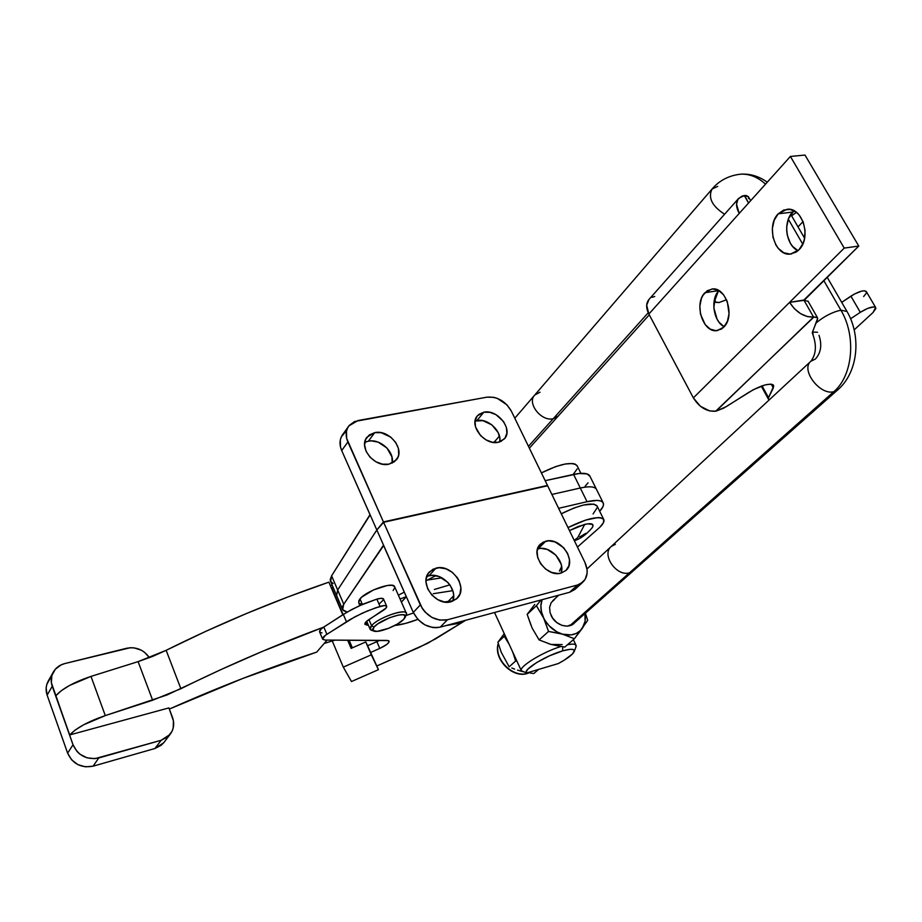 <?xml version="1.0" encoding="UTF-8"?>
<svg xmlns="http://www.w3.org/2000/svg" width="922" height="922" viewBox="0 0 922 922"><rect width="100%" height="100%" fill="white"/><g stroke="black" fill="none" stroke-linecap="round" stroke-linejoin="round"><path stroke-width="1.38" d="M603.633 519.236C604.728 521.068 603.414 523.777 599.703 527.384L603.403 522.786L603.749 519.432L600.625 517.726L597.859 517.588L585.735 520.054L567.987 527.58C586.623 518.487 598.505 515.709 603.633 519.236L596.914 505.682C591.728 502.006 579.846 504.703 561.279 513.785L574.095 507.976L583.534 505.037L593.883 504.103L597.191 506.236M559.354 571.11L561.636 566.569L559.354 571.11M577.668 537.757L574.199 540.35L577.668 537.757L584.698 524.376L577.668 537.757M591.67 528.375L592.028 527.926C594.552 524.019 592.108 522.832 584.698 524.376L569.45 530.599L578.186 526.474L587.464 523.834L592.627 524.422L592.858 526.543L591.67 528.375M431.392 579.489L430.839 578.255L431.392 579.489M460.078 621.785L459.029 623.284L457.312 622.88L445.845 625.612L459.029 623.284L460.078 621.785M332.254 640.94L343.295 667.125L351.478 681.531L343.295 667.125L371.301 654.827L378.423 669.683L351.478 681.531L378.423 669.683L367.59 645.734L365.78 641.954L351.121 648.373L347.64 640.191L351.121 648.373L365.78 641.954L371.301 654.827L343.295 667.125L332.254 640.94M332.127 585.021L330.41 585.77L332.127 585.021M376.833 665.984L378.423 669.683L376.833 665.984L427.796 643.245L465.702 620.264L435.622 638.831L419.199 647.359L376.798 665.995L370.367 652.557L379.783 648.42L376.879 641.666L367.463 645.792L376.798 665.995M349.104 640.202L352.354 647.843L349.104 640.202M367.463 645.792L370.367 652.557L379.783 648.42L376.879 641.666L367.463 645.792M417.85 619.365L405.668 623.376L394.835 625.473C401.277 624.793 408.953 622.765 417.85 619.365M364.87 624.194L367.083 625.151L365.78 622.12L367.083 625.151L368.385 625.174L364.858 624.113L366.391 621.486L386.076 608.036L386.629 606.157L384.393 605.547L375.715 607.794L362.496 613.072L350.106 619.492L325.27 635.408L322.608 639.084L325.028 640.064L388.462 640.606L389.049 642L386.848 644.397L379.783 648.42C386.214 645.388 389.315 642.945 389.061 641.055L387.125 640.421L325.028 640.064L322.688 639.28C322.204 638.128 323.599 636.457 326.884 634.29L323.829 627.018L320.948 629.23L319.577 631.847M452.76 600.81L444.289 601.962L452.76 600.81M413.552 612.969L405.957 615.539L413.552 612.969M379.783 603.414L383.564 599.749M383.575 599.15L381.235 598.297L376.856 599.127L359.35 605.777L346.983 612.196L323.829 627.018C320.556 629.196 319.162 630.879 319.657 632.043L322.608 639.073M319.98 632.388L321.997 632.861M379.564 640.375L376.879 641.666L379.564 640.375M331.655 587.717L337.579 601.617L331.655 587.717L333.073 587.256L331.655 587.717M343.111 614.594L337.579 601.617L339.008 601.144L337.579 601.617L343.111 614.594M324.175 643.464L334.94 640.122L324.175 643.464M401.404 602.078L406.325 596.661L400.056 599L406.325 596.649L401.404 602.078M573.15 474.519L577.137 468.941M577.31 466.117L575.236 464.135L572.723 463.524L565.313 463.985L555.609 466.624L541.387 472.905C559.769 463.87 571.64 461.403 577.011 465.506L580.883 473.343M386.652 606.192L383.494 598.966C382.734 598.032 380.521 598.078 376.856 599.127L380.014 606.399L376.856 599.127L364.374 603.599L352.077 609.35L343.33 614.444L346.442 621.739L343.33 614.444L323.829 627.018L326.884 634.29L355.212 616.657L367.521 610.894L380.014 606.399C383.69 605.339 385.903 605.27 386.652 606.192C387.079 607.218 385.834 608.693 382.918 610.618L369.33 619.284C365.919 621.52 364.467 623.226 364.962 624.401M593.088 513.969L597.318 507.411M577.46 547.057L599.703 527.384L577.46 547.057M453.67 595.75L448.426 601.202L453.67 595.75M406.36 596.73L401.439 602.147L406.36 596.73M433.305 593.699L452.783 590.668L433.305 593.699M434.412 589.446L449.855 584.859L434.412 589.446M441.903 577.817L427.405 580.053L441.903 577.806M585.839 533.319L579.673 536.95M170.028 734.477L163.736 742.729L154.954 748.491L161.177 740.274L98.758 757.965L93.087 766.17L154.954 748.491L161.177 740.274L170.028 734.477C173.855 729.36 174.661 723.632 172.46 717.304L168.899 707.9L173.44 720.877L173.198 728.057L171.988 731.4L167.597 736.943L161.177 740.274L94.92 758.668L87.048 757.838L79.926 754.196L77.01 751.476L73.022 744.78L67.629 753.147L47.126 695.153L52.231 686.245L73.022 744.78L51.344 682.637L51.886 675.434L55.366 669.176L61.232 664.82L64.782 663.575L130.313 647.717L134.059 647.866L141.285 650.171L144.489 652.234L149.433 657.674C143.717 649.733 136.133 646.587 126.683 648.258L64.782 663.575C59.872 664.854 56.138 667.54 53.58 671.608C50.941 676.16 50.491 681.047 52.231 686.245L47.126 695.153L67.629 753.147L71.57 759.774L77.805 764.592L85.366 766.827L93.087 766.17L154.954 748.491L161.327 745.172L164.208 742.106M50.261 678.212L46.803 684.424L46.146 687.95L47.126 695.153C45.42 689.99 45.87 685.15 48.486 680.632L53.084 672.484M69.715 734.938L168.899 707.9L69.715 734.938C76.399 727.907 88.258 721.453 105.292 715.587L83.579 724.819L75.189 730.051L69.715 734.938L55.804 695.799L69.715 734.938M169.337 709.064L242.613 678.523L316.73 652.096L327.091 640.075L316.73 652.096C268.337 667.851 219.206 686.844 169.337 709.064M323.61 627.167L262.055 651.508L220.842 669.637L167.055 694.946L105.292 715.587L91.001 676.402L69.461 685.495L61.175 690.785L55.804 695.799C62.327 688.538 74.06 682.073 91.001 676.402L138.104 661.627L91.001 676.402L105.292 715.587L152.637 700.224L138.104 661.627L166.156 650.321L152.441 656.487L138.104 661.627L152.637 700.224L180.873 688.722C227.227 665.753 274.802 645.227 323.61 627.167M328.877 582.162L287.964 596.937L246.647 613.441L205.756 631.351L166.156 650.321L180.873 688.722L166.156 650.321C219.24 623.883 273.477 601.167 328.877 582.162L342.788 614.79L328.877 582.162M93.087 766.17L98.758 757.965C86.783 760.108 78.209 755.717 73.022 744.78L67.629 753.147C72.746 763.981 81.228 768.314 93.087 766.17M545.732 541.191C560.426 536.696 577.345 561.141 565.889 570.499L561.037 573.104L558.087 573.519L551.725 572.47L545.605 569.058L540.672 563.815L537.687 557.545L537.111 551.229L539.001 545.836L543.07 542.194L548.671 540.811L554.963 541.906L563.63 547.691L567.641 553.477L569.496 559.827L568.897 565.785L565.935 570.453L561.037 573.104C546.446 577.817 529.343 553.454 540.511 544.026L545.732 541.191L538.137 548.763L545.732 541.191M561.141 573.069C565.566 561.579 549.996 545.156 538.137 548.763L541.064 548.371L547.322 549.443L555.92 555.182L561.095 564.068L561.717 567.237L561.141 573.069M435.968 568.136C451.642 563.377 468.872 587.879 457.093 598.366L451.146 601.72L444.531 601.997L437.743 599.646L431.83 595.036L427.716 588.858L426.033 582.093L426.195 578.82L428.476 573.104L433.04 569.208L439.172 567.71L445.925 568.805L452.31 572.32L457.358 577.737L459.133 580.918L460.873 587.602L459.974 593.906L456.563 598.874L451.146 601.72C435.61 606.711 418.162 582.37 429.571 571.79L435.968 568.136L428.937 575.824L435.968 568.136M452.817 601.167C457.946 588.974 441.857 571.94 428.937 575.824L432.118 575.386L438.837 576.457L447.896 582.439L450.178 585.32L453.105 591.786L453.636 595.128L452.817 601.167M498.26 442.272C484.615 445.799 468.364 424.996 477.469 415.753L483.843 412.215L476.951 420.547L475.095 421.054L482.921 420.651L491.875 424.881L498.203 432.66L499.862 438.561L499.724 441.88C502.11 431.335 487.83 417.977 476.951 420.547L483.843 412.215L489.847 412.33L496.013 414.693L503.573 421.573L506.385 427.405L506.881 433.213L504.968 438.134L500.911 441.419L498.26 442.272L492.221 442.214L485.975 439.852L480.5 435.553L475.51 426.978L475.084 421.135L477.077 416.237L478.91 414.381L483.843 412.215C497.592 408.872 513.658 429.756 504.311 438.941L498.26 442.272M365.504 442.041L368.397 441.165L374.724 432.637C389.268 429.145 405.622 449.763 396.276 459.94L388.969 464.169L382.434 464.158L375.784 461.726L370.056 457.231L366.126 451.377L364.605 445.084L365.723 439.31L369.284 434.942L374.724 432.637L381.212 432.706L390.767 437.143L395.642 442.341L398.431 448.449L398.707 454.569L397.866 457.335L394.386 461.772L388.969 464.169C374.562 467.857 358.001 447.366 367.048 437.132L374.724 432.637L368.397 441.165L364.789 442.376M372.949 630.533L370.195 629.38L371.566 625.669L368.915 619.549L371.566 625.669C369.445 628.101 369.492 629.657 371.67 630.325L373.629 631.017M406.268 613.107L406.314 614.697C410.048 606.987 378.965 616.726 371.566 625.669L374.055 627.018C380.717 619.008 408.596 610.249 405.265 617.152L403.871 619.192C398.73 625.128 379.265 633.011 374.136 631.19C372.177 630.59 372.154 629.196 374.055 627.018L371.566 625.669C377.882 617.982 404.562 608.359 406.268 613.107L394.558 586.53C392.737 581.528 366.161 590.956 359.983 598.839L362.392 604.429L359.983 598.839L358.693 602.7L359.914 605.524M376.718 530.185L383.425 521.921L547.484 485.433L511.353 411.143L506.973 404.885L497.338 398.385L493.777 397.324L486.931 397.163L354.601 421.515L349.265 425.399L347.513 428.154L346.465 431.312L346.649 438.376L383.425 521.921L347.882 441.995L341.705 450.558L370.114 514.937L331.597 575.824L370.033 514.614L376.833 529.989L341.705 450.558L347.882 441.995C345.335 435.852 345.658 430.493 348.85 425.929L357.978 420.536L486.931 397.163C497.269 396.402 505.406 401.058 511.353 411.143L547.484 485.433L547.011 485.929L383.425 521.921L376.833 529.989L337.659 589.976L376.718 530.185M603.034 502.559C604.279 504.576 603.161 507.48 599.692 511.295L603.057 506.466L603.53 504L602.677 502.121L600.51 500.911L597.087 500.416L587.049 501.695L558.617 508.322L587.049 501.695L580.295 488.015L587.049 501.695C595.785 499.747 601.109 500.035 603.034 502.559L596.338 489.086C594.379 486.482 589.031 486.125 580.295 488.015C589.031 486.125 594.379 486.482 596.338 489.086L589.677 475.694C587.683 473.021 582.312 472.594 573.588 474.415L580.295 488.015L551.875 494.457L580.295 488.015L573.588 474.415L545.167 480.673L579.085 473.493L587.095 473.908L590.034 476.42M588.075 482.817L585.159 486.217M333.096 583.488L330.502 581.275L330.191 579.719L331.597 575.824L337.659 589.976L331.597 575.824L330.641 581.54L336.346 594.909M345.496 431.796L341.359 436.774L340.322 439.932L340.483 446.951L341.705 450.558C339.181 444.45 339.515 439.114 342.696 434.562L348.504 426.425M392.138 463.132C394.87 452.034 380.141 438.423 368.397 441.165L371.554 440.889L378.158 442.145L386.975 448.023L391.919 456.851L392.184 462.936M336.634 595.589L337.659 589.976L336.634 595.589L342.385 609.062M403.871 619.192L397.589 623.929L388.485 628.366L377.133 631.363L372.88 630.441L374.055 627.018L377.778 623.871L389.626 617.694L398.684 615.009L403.029 614.732L405.219 615.723L403.871 619.192M582.819 582.185C587.787 577.114 588.478 570.499 584.905 562.374L547.656 485.779L584.905 562.374L587.072 569.669L587.118 573.23L585.09 579.477L580.549 583.799L577.518 585.009L447.481 619.745L439.817 620.114L431.934 617.429L425.088 612.081L422.391 608.658L383.598 522.301L420.328 604.913L413.298 612.427L376.844 529.989L383.69 545.478L343.745 604.221L337.659 589.976L343.745 604.221L342.661 606.227L342.535 609.477L343.48 610.664L347.225 612.047L342.661 609.719L343.745 604.221L383.448 545.236L413.298 612.427L418.012 619.538L424.812 624.839L432.625 627.502L436.544 627.698L440.255 627.121L447.481 619.745C435.841 621.509 426.794 616.564 420.328 604.913L413.298 612.427C419.694 623.998 428.672 628.896 440.255 627.121L447.481 619.745L577.518 585.009L569.623 592.27L574.913 589.458L582.819 582.185L577.518 585.009L569.623 592.27L575.155 589.227M435.806 575.662L426.01 580.779L435.806 575.662M404.32 592.108L398.385 595.22L404.32 592.108M383.598 522.301L376.844 529.989L383.598 522.301L547.656 485.779L383.598 522.301M575.19 589.193L577.172 586.749M440.255 627.121L569.623 592.27L440.255 627.121M426.736 576.561L428.937 575.824L426.736 576.561M393.141 590.553L394.766 587.625M394.558 586.53L392.092 585.309L387.24 585.505L373.571 589.896L361.724 597.11L358.889 600.406L358.773 602.815M359.741 603.553L361.366 603.956M515.629 661.005L516.942 661.178L515.629 661.005L509.151 666.825L501.222 652.211L497.892 642.254L504.253 633.644L497.892 642.254L504.253 636.295L509.186 644.351L504.253 636.295L497.892 642.254L501.222 652.211L509.151 666.825L515.629 661.005L513.496 654.274L515.629 661.005M512.39 651.301L513.496 654.274L512.39 651.301M505.026 635.327L504.253 636.295L505.026 635.327M511.814 668.012L514.603 669.107L511.814 668.012M517.519 670.121L520.596 671.032L517.519 670.121M523.788 671.827L520.596 671.032L523.788 671.827M530.415 673.06L533.838 673.533L530.415 673.06M527.154 673.452L527.661 673.302C515.064 677.693 497.523 663.414 497.719 648.892M498.295 643.66C493.535 658.769 513.07 678.534 527.661 673.302L529.009 672.841M521.333 670.732L526.646 672.991C522.036 670.259 545.847 655.542 562.604 650.886L562.743 646.829L562.604 650.886L549.362 655.888L536.431 662.676L527.983 669.061L526.347 671.423L526.646 672.991L558.329 663.552L564.276 660.152L572.562 653.905L574.337 650.644L573.138 649.503L570.096 649.318L562.604 650.886C570.822 648.604 574.706 648.765 574.279 651.37C572.954 654.447 567.641 658.515 558.329 663.552L526.646 672.991L521.333 670.732C518.637 666.86 542.574 652.096 560.807 646.529C542.574 652.096 518.637 666.86 521.333 670.732L494.515 612.508L521.333 670.732M574.279 651.37L576.089 646.576C576.642 644.144 573.772 643.533 567.479 644.743C572.205 643.798 575.04 643.936 575.95 645.146L575.904 647.06M533.838 673.533L538.54 669.441L533.838 673.533M534.748 604.429L527.165 614.375L536.408 605.696L543.484 617.59C540.58 611.159 540.119 605.189 542.113 599.68L540.903 605.742L541.445 611.643L548.532 631.455L539.105 639.926L532.121 628.043L527.165 614.375L536.408 605.696L545.017 620.46L549.028 625.727L556.761 631.789L562.535 634.175L571.156 634.901L576.273 633.437L580.468 630.521L587.694 620.379L585.389 613.234L587.694 620.379L574.394 638.739L564.771 647.094L574.394 638.739L562.535 634.175L548.532 631.455L539.105 639.926L550.953 644.432L564.771 647.094L553.857 645.054M536.408 605.696L540.995 599.98L536.408 605.696M582.139 628.585L585.101 621.267L584.94 613.626C585.966 619.434 585.032 624.424 582.139 628.585C577.541 634.394 571.006 636.249 562.535 634.175L574.394 638.739L582.139 628.585M573.611 623.652L567.249 626.188L561.913 625.37L556.761 622.523L552.612 618.086L550.088 612.75L549.581 607.333L551.149 602.665L554.548 599.461M530.934 625.104L527.165 614.375L531.66 608.474M532.121 628.043L539.105 639.926L550.953 644.432L562.12 644.57M548.06 643.429L550.953 644.432M559.17 633.31L562.535 634.175C554.076 631.489 547.714 625.957 543.484 617.59L548.532 631.455L559.17 633.31M576.008 620.218C572.574 629.98 556.012 626.902 551.114 615.481M741.011 174.166C749.736 173.855 757.907 177.174 765.525 184.135C757.907 177.174 749.736 173.855 741.011 174.166M837.994 389.637L833.753 391.735C852.815 375.899 856.596 336.173 840.876 310.161L823.738 280.495L840.876 310.161L846.995 311.463L840.876 310.161C856.596 336.173 852.815 375.899 833.753 391.735L837.914 389.718M586.98 568.989L611.286 546.435C601.029 554.491 616.576 577.091 629.507 572.793L833.753 391.735L629.507 572.793L633.322 570.799L629.507 572.793C616.576 577.091 601.029 554.491 611.286 546.435L810.945 361.193L815.325 359.096C820.949 352.942 822.182 345.012 819.024 335.32M553.2 418.738L528.456 446.317L553.2 418.738L558.248 416.029L553.2 418.738L648.235 312.765L553.2 418.738C541.202 421.792 526.6 402.96 534.737 395.042C526.6 402.96 541.202 421.792 553.2 418.738M788.333 219.206L802.739 244.146L788.333 219.206M629.507 572.793L569.727 625.784L629.507 572.793M833.753 391.735C819.796 395.596 800.331 369.549 810.864 361.274C800.331 369.549 819.796 395.596 833.753 391.735M724.588 214.227C712.038 206.113 707.842 197.723 712.038 189.068C707.842 197.723 712.038 206.113 724.588 214.227M514.787 418.219L712.072 189.033L717.731 186.359M611.286 546.435L615.389 544.28M840.876 310.161C832.266 312.12 823.991 316.396 816.062 323C823.991 316.396 832.266 312.12 840.876 310.161M817.549 332.231L812.455 332.116M534.737 395.042L540.038 392.184M778.203 213.823L787.134 209.259C802.647 206.989 811.729 238.06 798.936 249.816L803.097 243.327L804.376 239.317L805.067 230.569L803.212 221.983L799.097 214.907L796.389 212.302L790.212 209.432L783.827 209.974L778.203 213.823L774.18 220.335L772.359 228.529L772.959 237.173L775.909 245.01L778.145 248.249L783.712 252.755L790.062 254.103L796.216 252.052L798.936 249.816L790.557 254.069C774.999 256.535 765.675 226.028 778.203 213.823L792.632 212.072L778.203 213.823M794.015 210.758L788.587 218.549L786.731 226.697L786.72 231.019L787.319 235.294L790.269 243.062L792.494 246.278L797.991 250.703C785.993 245.436 782.697 221.833 792.632 212.072L794.003 210.758M704.927 292.712L711.922 289.001C726.006 286.339 735.41 316.511 723.758 327.137L727.4 321.329L729.048 313.711L727.285 301.54L723.551 294.775L718.422 290.361L712.706 288.943L707.266 290.707L702.944 295.363L701.4 298.555L699.856 306.069L700.478 314.137L705.215 324.659L710.228 329.119L715.898 330.687L721.373 329.085L723.758 327.137L717.201 330.595C703.083 333.395 693.528 303.73 704.927 292.712L718.849 290.591L704.927 292.712M768.533 397.682L762.045 385.869L768.533 397.682L773.765 385.972L772.867 384.67L770.688 384.14L765.375 384.854L753.481 389.626L723.77 408.1L716.037 411.143L813.573 317.076C804.215 317.318 796.216 312.42 789.589 302.358L693.379 397.901C699.302 407.328 706.736 411.765 715.679 411.212L813.93 317.018L817.123 317.329L817.687 318.171L812.305 332.761L813.146 334.882L812.616 331.655L817.503 319.381L817.434 317.617L813.573 317.076L803.869 300.042L813.573 317.076L807.303 316.58L800.55 313.63L794.326 308.64L789.589 302.358L693.379 397.901L648.858 314.033L739.214 213.431C735.837 207.058 735.698 201.987 738.787 198.242L744.63 195.51L748.549 203.036L744.284 195.545L741.703 196.236L737.957 199.29L736.551 204.211L739.214 213.431L790.396 156.452L844.229 248.099L858.774 246.047L804.975 155.057L790.396 156.452L844.229 248.099L789.589 302.358L844.229 248.099L858.774 246.047L803.869 300.042L789.589 302.358L804.134 300.318L858.774 246.047L804.975 155.057L790.396 156.452L648.858 314.033L646.679 305.217L649.042 299.362C645.942 303.108 645.884 307.994 648.858 314.033L693.379 397.901L700.386 406.268L709.71 410.958L716.037 411.143L726.352 406.602L748.722 392.392C761.042 385.258 769.282 382.849 773.431 385.166L773.328 387.932L771.265 384.186L773.328 387.932L768.533 397.682L768.464 399.226L769.409 399.733L768.291 398.823L768.533 397.682M714.988 300.111L715.507 302.278L718.929 302.577L715.069 301.886L714.988 300.111L718.18 291.433L714.988 300.111M718.895 290.614L715.38 296.4L713.835 307.879L717.12 319.254L719.148 322.343L724.127 326.745C713.363 321.305 710.147 299.224 718.895 290.614M748.537 198.564L748.583 197.17M748.503 196.916L746.566 195.591L744.63 195.51L748.503 196.916M803.05 221.58L798.014 226.87L803.05 221.58M718.929 302.577L726.548 299.754L718.929 302.577M796.447 212.348L791.606 215.817L796.447 212.348M804.445 300.399L808.168 301.39L804.445 300.399M875.646 307.499L873.03 312.512L875.877 308.513L875.474 307.326L873.837 306.888L867.74 308.363L860.307 312.316C867.879 307.694 872.996 306.092 875.646 307.499L866.219 291.421C863.534 289.946 858.428 291.525 850.891 296.158L860.307 312.316L850.603 318.782L860.307 312.316L850.891 296.158L841.717 302.347L854.556 293.957L861.713 291.11L864.387 290.776L866.392 291.732L866.207 293.311L863.66 296.515M873.03 312.512L854.175 329.869L873.03 312.512M651.912 297.322L654.747 296.504M574.337 540.638C580.145 539.059 586.046 534.818 592.028 527.926M431.242 579.5L430.712 578.325M459.087 623.26L464.285 620.644M370.195 629.38L366.679 621.232M406.314 614.697L405.265 617.152M498.249 643.498C493.086 658.781 512.39 678.684 527.43 673.44M575.95 645.146L573.334 639.649M529.078 672.853L527.442 673.429M712.072 189.033C716.106 184.123 725.084 175.825 740.689 174.177C750.07 173.567 758.933 176.24 767.277 182.187M827.126 277.165L846.707 310.968C861.586 335.839 858.324 372.142 837.821 389.799L573.426 623.814M529.355 448.161L649.272 314.817M804.606 238.245L790.788 214.388M552.612 600.879L558.72 595.209M812.294 332.923C816.8 344.574 816.35 354.002 810.945 361.193M493.915 442.456L499.447 436.037M768.326 398.984L761.284 386.134M714.907 301.586L714.25 300.388M649.042 299.373L738.568 198.484M750.658 200.685L748.272 196.513M807.972 301.056L817.434 317.617M717.201 330.595L717.927 330.468M790.557 254.069L791.572 253.919"/></g></svg>
